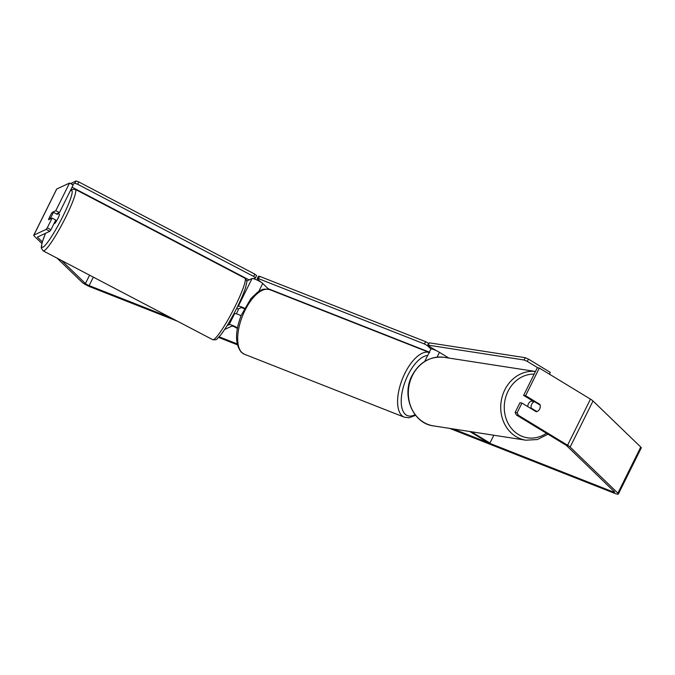 <?xml version="1.0" encoding="UTF-8"?>
<svg xmlns="http://www.w3.org/2000/svg" width="675" height="675" viewBox="0 0 675 675"><rect width="100%" height="100%" fill="white"/><g stroke="black" fill="none" stroke-linecap="round" stroke-linejoin="round"><path stroke-width="1.01" d="M233.744 314.002L234.647 313.58A6.261 1.029 26.4 0 1 241.051 315.757M244.485 308.273A6.261 1.029 -153.6 0 0 238.3 306.205L237.575 306.543M246.696 281.045L252.028 278.547A6.261 1.029 26.4 0 1 257.006 280.041A6.261 1.029 26.4 0 1 262.718 283.475L268.793 289.339M227.104 325.595L229.154 324.641A6.261 1.029 26.4 0 1 237.507 327.898M224.632 329.476L231.905 326.084A3.13 0.515 26.4 0 1 234.394 326.827A3.13 0.515 26.4 0 1 237.246 328.539L237.364 328.657M244.249 308.728A3.13 0.515 -153.6 0 0 241.051 307.648L238.081 309.032M469.868 431.527L488.43 442.817L489.932 443.053L471.369 431.755M489.932 443.053L493.813 435.232M448.85 358.054L439.45 352.333A6.261 1.029 -153.6 0 0 430.844 349.085L424.727 361.42M408.063 395.086A6.261 1.029 -153.6 0 0 407.962 395.179A6.261 1.029 -153.6 0 0 408.097 395.592M527.858 406.662A5.214 4.565 -81.2 0 1 528.458 403.701A5.214 4.565 -81.2 0 1 532.702 400.908M531.706 404.198A5.214 4.565 -81.2 0 1 534.44 401.667L540.11 405.11A5.214 4.565 -81.2 0 1 539.646 409.033A5.214 4.565 -81.2 0 1 536.912 411.564L531.242 408.122A5.214 4.565 -81.2 0 1 531.706 404.198M533.022 401.11A5.214 4.565 -81.2 0 0 532.195 401.321L534.44 401.667M535.587 411.362L536.912 411.564M531.242 408.122L529.917 407.911M61.594 260.516L85.438 283.534A3.13 0.515 -153.6 0 0 89.125 285.609L171.172 317.917M219.189 336.817L237.136 343.887M453.187 428.937L612.917 491.83A3.13 0.515 -153.6 0 0 614.63 492.168A3.13 0.515 -153.6 0 0 614.419 491.797L566.679 445.702A3.13 0.515 -153.6 0 0 565.591 444.918L516.434 415.024L515.109 412.484L519.944 402.756L521.944 403.059L517.109 412.796L518.434 415.327L516.434 415.024M57.122 258.171L81.979 282.175A7.307 1.207 -153.6 0 0 90.577 287.01L177.567 321.258M218.624 337.424L237.347 344.798M449.702 428.397L614.377 493.231A7.307 1.207 -153.6 0 0 618.367 494.024A7.307 1.207 -153.6 0 0 617.878 493.155L570.139 447.069A7.307 1.207 -153.6 0 0 567.582 445.23L518.434 415.327M69.508 183.068L73.17 184.984L59.442 212.642L55.78 210.718L69.508 183.068L56.751 189.017A7.307 1.207 -153.6 0 0 56.633 189.135L33.75 235.221A7.307 1.207 -153.6 0 0 34.239 236.09L41.892 243.472M49.798 231.306L46.136 229.39L47.284 227.829L50.954 229.745L49.798 231.306L37.538 237.026A3.13 0.515 -153.6 0 0 37.488 237.077A3.13 0.515 -153.6 0 0 37.699 237.448L42.322 241.912M46.136 229.39L33.877 235.111A7.307 1.207 -153.6 0 0 33.75 235.221M618.367 494.024L641.25 447.93A7.307 1.207 -153.6 0 0 640.761 447.069L593.021 400.975A7.307 1.207 -153.6 0 0 590.465 399.136L539.325 368.035L537.334 367.723L523.606 395.381L525.597 395.685L539.325 368.035M525.597 395.685L539.89 404.376A5.214 4.565 -81.2 0 1 536.228 411.75L521.944 403.059M515.109 412.484L517.109 412.796M523.606 395.381L533.773 401.558M50.954 229.745L55.789 220.016L52.118 218.093L47.284 227.829M59.442 212.642L56.599 213.967M55.78 210.718L52.22 212.38A5.214 0.675 -62.4 0 0 49.992 216.253A5.214 0.675 -62.4 0 0 48.558 219.755L52.118 218.093M538.566 404.173L539.89 404.376M54.135 223.332L54.515 223.535A5.214 0.675 -62.4 0 0 57.923 218.455A5.214 0.675 -62.4 0 0 59.358 214.296L57.527 213.334M50.085 218.692A5.214 0.675 -62.4 0 0 51.967 215.333A5.214 0.675 -62.4 0 0 53.291 212.237L51.874 212.895A5.214 0.675 -62.4 0 0 49.992 216.253A5.214 0.675 -62.4 0 0 48.676 219.35L50.439 218.877M53.291 212.237L57.417 214.397A5.214 0.675 -62.4 0 0 57.594 213.502M236.351 313.791A5.214 0.675 -62.4 0 0 237.128 312.314A5.214 0.675 -62.4 0 0 238.444 309.218L236.697 308.306M72.259 184.511L74.874 183.288L76.022 180.976L70.537 183.608M249.092 279.923L72.073 187.203M76.022 180.976L78.806 181.946L254.796 274.126L256.593 275.56L255.445 277.864L253.606 278.724M78.806 181.946L77.667 184.25L253.657 276.429L254.796 274.126M77.667 184.25L74.874 183.288M255.445 277.864L253.657 276.429M429.334 352.139L268.085 288.655M260.643 281.973L257.217 278.657L258.365 276.353L259.613 276.328L425.571 341.66L428.642 343.389L427.494 345.693L430.928 349.009M259.613 276.328L258.466 278.632L424.423 343.963L425.571 341.66M258.466 278.632L257.217 278.657M427.494 345.693L424.423 343.963M537.832 367.799L527.318 361.403L528.458 359.1L550.285 372.381L549.399 374.161M528.458 359.1L525.226 357.699L524.078 360.003L428.186 345.144L428.92 346.157L436.32 350.654M525.226 357.699L429.325 342.841L428.186 345.144M524.078 360.003L527.318 361.403M238.3 306.205L252.028 278.547M229.154 324.641L234.647 313.58M258.77 291.414L262.718 283.475M437.062 357.142L439.45 352.333M535.461 371.495A34.695 30.35 98.8 0 0 504.79 389.872A34.695 30.35 98.8 0 0 525.867 440.201L537.367 439.535L547.973 434.202M546.387 433.24A32.088 28.072 -81.2 0 1 512.46 429.587A32.088 28.072 -81.2 0 1 508.022 391.272A32.088 28.072 -81.2 0 1 534.153 374.119M525.867 440.201L433.468 425.883A34.695 30.35 -81.2 0 1 412.391 375.553A34.695 30.35 -81.2 0 1 444.091 357.32L535.469 371.478M89.125 285.609L93.327 277.138M612.917 491.83L613.415 490.826M567.582 445.23L590.465 399.136M85.438 283.534L89.589 275.181M37.699 237.448L38.019 236.807M33.877 235.111L56.751 189.017M617.878 493.155L640.761 447.069M570.139 447.069L593.021 400.975M43.133 250.847L212.701 339.668A34.695 4.463 -62.4 0 0 235.381 305.859A34.695 4.463 -62.4 0 0 244.898 278.201L75.33 189.38A34.695 4.463 117.6 0 1 65.812 217.046A34.695 4.463 117.6 0 1 43.133 250.847L41.352 248.13L41.31 246.755L42.28 242.055L45.503 233.314M45.546 233.288A32.088 4.134 -62.4 0 0 44.483 246.004A32.088 4.134 -62.4 0 0 63.02 216.076A32.088 4.134 -62.4 0 0 70.099 191.177M269.823 289.676A34.695 15.803 111.5 0 0 243.667 313.192A34.695 15.803 111.5 0 0 241.903 352.603A34.695 15.803 111.5 0 0 244.409 354.24L241.237 352.181C234.984 344.09 234.976 331.813 241.211 315.36L250.906 298.544L257.538 292.233C261.714 290.427 261.183 288.065 269.823 289.676L429.73 352.628M244.409 354.24L404.317 417.192A34.695 15.803 -68.5 0 1 401.811 415.555A34.695 15.803 -68.5 0 1 403.312 376.726A34.695 15.803 -68.5 0 1 429.182 352.434M427.68 355.455A32.088 14.614 111.5 0 0 405.388 380.911A32.088 14.614 111.5 0 0 405.11 414.104A32.088 14.614 111.5 0 0 415.091 414.686M444.091 357.32C430.169 356.012 419.487 362.104 412.037 375.595C401.254 395.483 412.948 423.554 433.468 425.883M212.701 339.668C217.46 339.989 215.688 340.048 220.413 335.357C225.517 328.767 231.12 319.402 237.22 307.252C241.296 299.017 244.139 292.267 245.751 286.993C246.907 280.437 247.877 281.922 244.898 278.201M75.33 189.38L72.073 189.464L70.335 190.713M404.317 417.192L409.101 417.774L415.589 415.311"/></g></svg>
